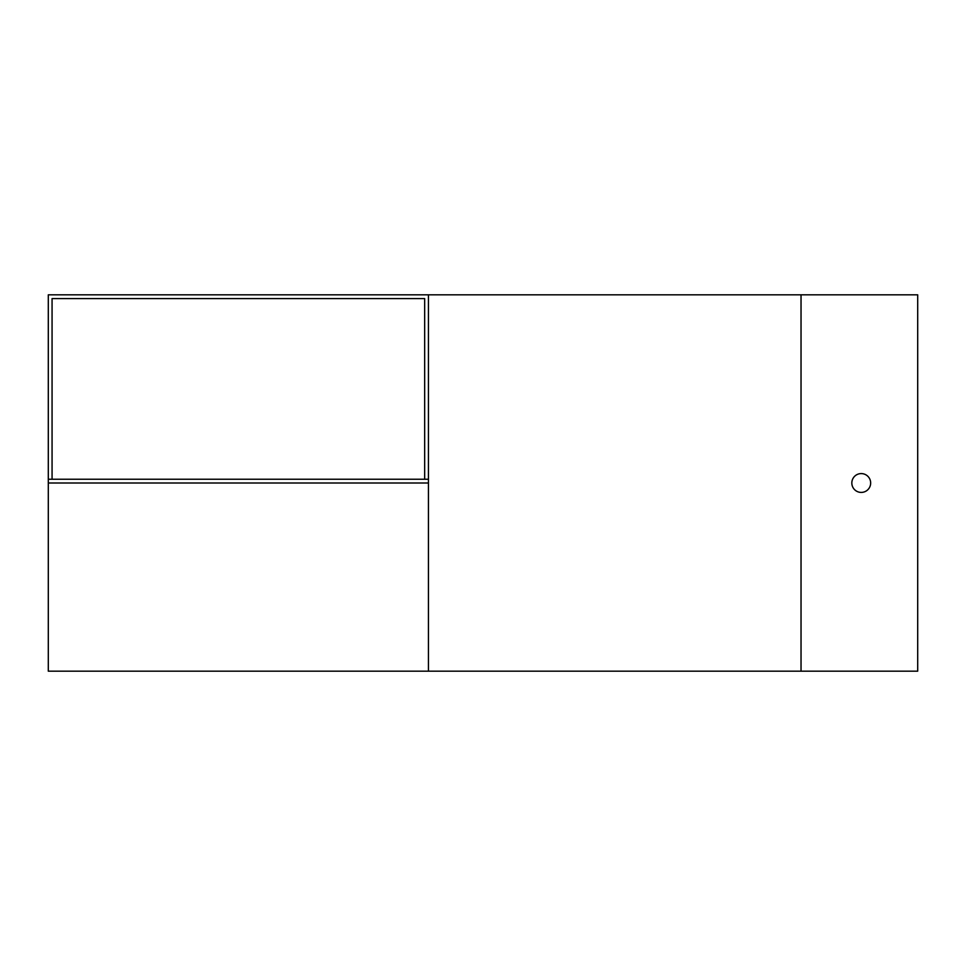 <?xml version="1.0" encoding="UTF-8"?>
<svg xmlns="http://www.w3.org/2000/svg" width="966" height="966" viewBox="0 0 966 966"><rect width="100%" height="100%" fill="white"/><g stroke="black" fill="none" stroke-linecap="round" stroke-linejoin="round"><path stroke-width="1.45" d="M48.3 483L48.3 294.823L428.433 294.823L428.433 671.177L48.3 671.177L48.3 483L428.433 483M424.666 479.233L424.666 298.579L52.067 298.579L52.067 479.233M428.433 294.823L917.7 294.823L917.7 671.177L428.433 671.177M424.666 298.579L52.067 298.579M851.831 483A9.406 9.406 0 0 0 865.947 491.151A9.406 9.406 0 0 0 865.947 474.849A9.406 9.406 0 0 0 851.831 483M48.3 479.233L428.433 479.233M801.031 294.823L801.031 671.177"/></g></svg>
